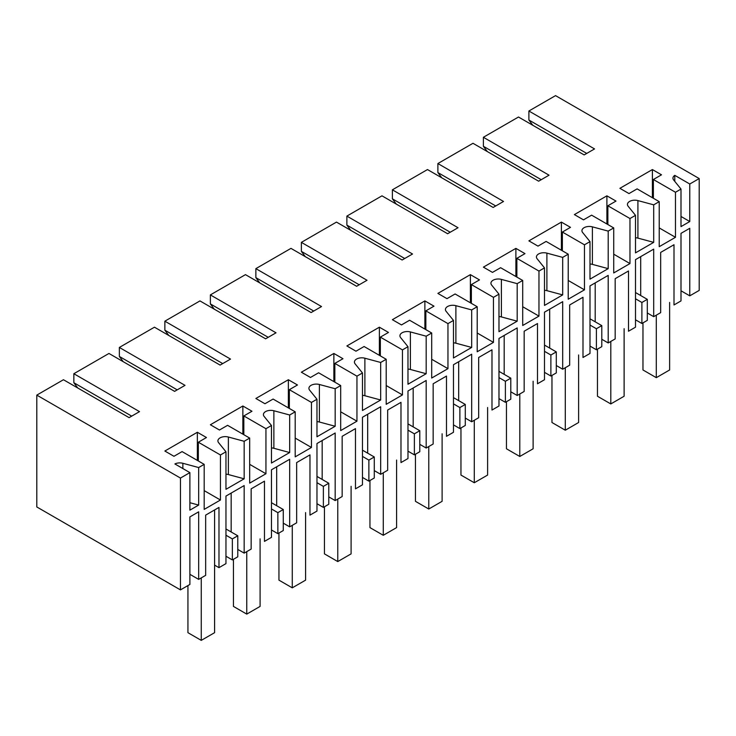 <?xml version="1.0" encoding="UTF-8"?>
<svg xmlns="http://www.w3.org/2000/svg" width="736" height="736" viewBox="0 0 736 736"><rect width="100%" height="100%" fill="white"/><g stroke="black" fill="none" stroke-linecap="round" stroke-linejoin="round"><path stroke-width="1.1" d="M675.473 192.262L675.473 237.305L659.226 246.68L659.226 201.646L637.118 188.885L628.995 193.577L619.896 188.324L652.4 169.556L661.498 174.809L653.375 179.501L675.473 192.262L681.002 189.069L681.002 226.605L689.77 221.536L689.77 184.009L699.2 178.563L699.2 290.407L689.77 295.844L689.77 228.289L681.002 233.358L681.002 300.914L674.001 304.952L674.001 244.72L660.68 252.411L660.68 312.644L653.697 316.673L653.697 249.127L635.499 259.633L635.499 327.189L628.498 331.228L628.498 270.986L615.176 278.677L615.176 338.919L608.194 342.948L608.194 275.393L589.996 285.899L589.996 353.455L582.995 357.494L582.995 297.261L569.673 304.952L569.673 365.185L562.69 369.224L562.69 301.668L544.493 312.174L544.493 379.73L537.492 383.769L537.492 323.527L524.17 331.228L524.17 391.46L517.187 395.49L517.187 327.934L498.98 338.44L498.98 405.996L491.988 410.035L491.988 349.802L478.667 357.494L478.667 417.735L471.684 421.765L471.684 354.209L453.477 364.716L453.477 432.271L446.485 436.31L446.485 376.068L433.164 383.769L433.164 444.001L426.181 448.031L426.181 380.475L417.082 385.728L407.974 390.991L407.974 458.546L400.982 462.576L400.982 402.344L387.66 410.035L387.66 470.276L380.678 474.306L380.678 406.75L362.471 417.257L362.471 484.812L355.479 488.851L355.479 428.619L342.157 436.31L342.157 496.542L335.174 500.572L335.174 433.016L316.968 443.532L316.968 511.088L309.976 515.126L309.976 454.885L296.654 462.576L296.654 522.818L289.671 526.847L289.671 459.292L271.464 469.798L271.464 537.354L264.472 541.392L264.472 481.16L251.151 488.851L251.151 549.084L244.168 553.122L244.168 485.567L225.961 496.073L225.961 563.629L218.978 567.658L218.978 507.417L205.657 515.117L205.657 575.35L198.665 579.388L198.665 511.833L189.888 516.902L189.888 584.458L180.458 589.895L180.458 478.06L36.8 395.112L63.452 379.73L129.104 417.634L139.509 411.626L73.848 373.722L73.848 382.729L131.707 416.134M659.226 201.646L653.697 204.838L653.697 242.365L635.499 252.871L635.499 215.344L629.97 218.537L629.97 263.571L613.723 272.955L613.723 227.921L608.194 231.104L608.194 268.64L589.996 279.146L589.996 241.62L584.467 244.803L584.467 289.846L568.22 299.221L568.22 254.187L562.69 257.379L562.69 294.906L544.493 305.422L544.493 267.886L538.964 271.078L538.964 316.112L522.707 325.496L522.707 280.462L517.187 283.645L517.187 321.181L498.98 331.688L498.98 294.161L493.46 297.344L493.46 342.387L477.204 351.771L477.204 306.728L471.684 309.92L471.684 347.447L462.585 352.71L453.477 357.963L453.477 320.427L447.957 323.619L447.957 368.653L431.701 378.037L431.701 333.003L426.181 336.196L426.181 373.722L407.974 384.229L407.974 346.702L402.454 349.894L402.454 394.928L386.198 404.312L386.198 359.269L380.678 362.462L380.678 399.998L362.471 410.504L362.471 372.968L356.951 376.16L356.951 421.194L340.694 430.578L340.694 385.544L335.174 388.737L335.174 426.264L316.968 436.77L316.968 399.243L311.448 402.436L311.448 447.47L295.191 456.854L295.191 411.82L289.671 415.003L289.671 452.539L271.464 463.045L271.464 425.509L265.944 428.702L265.944 473.745L249.688 483.12L249.688 438.086L244.168 441.278L244.168 478.805L225.961 489.311L225.961 451.784L220.441 454.977L220.441 500.011L204.185 509.395L204.185 464.361L198.665 467.544L198.665 505.08L189.888 510.149L189.888 472.613L180.458 478.06M689.77 295.844L681.002 290.784M653.697 316.673L647.303 312.984M635.499 292.532L647.303 299.35L647.303 320.372L641.893 323.49L635.499 319.801M608.194 342.948L601.8 339.259M589.996 318.808L601.8 325.625L601.8 346.638L596.39 349.766L589.996 346.076M562.69 369.224L556.296 365.525M544.493 345.083L556.296 351.891L556.296 372.913L550.887 376.041L544.493 372.342M517.187 395.49L510.793 391.8M498.98 371.349L510.793 378.166L510.793 399.179L505.384 402.307L498.98 398.618M471.684 421.765L465.29 418.066M453.477 397.624L465.29 404.441L465.29 425.454L459.88 428.582L453.477 424.884M426.181 448.031L419.787 444.342M407.974 423.89L419.787 430.707L419.787 451.729L414.377 454.848L407.974 451.159M380.678 474.306L374.284 470.617M362.471 450.165L374.284 456.982L374.284 477.995L368.874 481.123L362.471 477.425M335.174 500.572L328.78 496.883M316.968 476.431L328.78 483.248L328.78 504.27L323.371 507.389L316.968 503.7M289.671 526.847L283.277 523.158M271.464 502.706L283.277 509.524L283.277 530.536L277.858 533.664L271.464 529.975M244.168 553.122L237.774 549.424M232.355 559.93L232.355 538.918L237.774 535.79L237.774 556.812L232.355 559.93L225.961 556.241M214.59 565.119L218.978 567.658M198.665 579.388L189.888 574.319M36.8 395.112L36.8 506.957L180.458 589.895M653.697 242.365L637.91 238.114A7.351 4.25 180 0 0 635.499 237.737M653.697 204.838L637.91 200.588A7.351 4.25 0 0 0 629.593 201.434A7.351 4.25 0 0 0 627.44 204.433A7.351 4.25 0 0 0 628.13 206.227L635.499 215.344M699.2 178.563L555.542 95.625L528.89 111.007L594.541 148.92L584.145 154.919L518.484 117.015L483.386 137.282L549.038 175.186L538.642 181.194L472.981 143.29L437.883 163.548L503.534 201.462L493.138 207.46L427.478 169.556L392.38 189.824L458.031 227.728L447.635 233.735L381.975 195.831L346.877 216.099L412.528 254.003L402.132 260.001L336.472 222.097L301.374 242.365L367.025 280.269L356.62 286.276L290.968 248.372L255.87 268.64L321.522 306.544L311.116 312.552L245.465 274.638L210.367 294.906L276.018 332.81L265.613 338.818L199.962 300.914L164.864 321.181L230.515 359.085L220.11 365.093L154.459 327.189L119.361 347.447L185.012 385.36L174.607 391.359L108.956 353.455L73.848 373.722M189.888 472.613L174.901 463.956A7.351 4.25 0 0 1 182.868 463.294L182.868 468.565M198.665 467.544L182.868 463.294M220.441 454.977L198.334 442.216L206.466 437.524L197.358 432.271L164.864 451.03L173.963 456.292L182.086 451.6L204.185 464.361M225.961 451.784L218.601 442.667A7.351 4.25 0 0 1 217.911 440.873A7.351 4.25 0 0 1 220.064 437.874A7.351 4.25 0 0 1 228.372 437.028L228.372 474.554L244.168 478.805M244.168 441.278L228.372 437.028M249.688 438.086L227.59 425.325L219.466 430.017L210.367 424.764L242.862 405.996L251.97 411.249L243.837 415.941L265.944 428.702M271.464 425.509L264.104 416.401A7.351 4.25 0 0 1 263.414 414.598A7.351 4.25 0 0 1 265.567 411.599A7.351 4.25 0 0 1 273.875 410.752L289.671 415.003M295.191 411.82L273.093 399.059L264.969 403.742L255.87 398.489L288.365 379.73L297.473 384.983L289.34 389.675L311.448 402.436M316.968 399.243L309.608 390.126A7.351 4.25 0 0 1 308.918 388.332A7.351 4.25 0 0 1 311.07 385.333A7.351 4.25 0 0 1 319.378 384.486L335.174 388.737M340.694 385.544L318.596 372.784L310.472 377.476L301.374 372.223L333.868 353.455L342.976 358.708L334.843 363.4L356.951 376.16M362.471 372.968L355.111 363.851A7.351 4.25 0 0 1 354.421 362.057A7.351 4.25 0 0 1 356.574 359.058A7.351 4.25 0 0 1 364.881 358.211L380.678 362.462M386.198 359.269L364.099 346.509L355.976 351.201L346.877 345.948L379.38 327.189L388.479 332.442L380.346 337.134L402.454 349.894M407.974 346.702L400.614 337.585A7.351 4.25 0 0 1 399.924 335.791A7.351 4.25 0 0 1 402.077 332.782A7.351 4.25 0 0 1 410.384 331.936L426.181 336.196M431.701 333.003L409.602 320.243L401.479 324.935L392.38 319.682L424.884 300.914L433.982 306.167L425.859 310.859L447.957 323.619M453.477 320.427L446.117 311.31A7.351 4.25 0 0 1 445.427 309.516A7.351 4.25 0 0 1 447.58 306.516A7.351 4.25 0 0 1 455.888 305.67L471.684 309.92M477.204 306.728L455.106 293.968L446.982 298.66L437.883 293.406L470.387 274.638L479.486 279.901L471.362 284.584L493.46 297.344M498.98 294.161L491.62 285.044A7.351 4.25 0 0 1 490.93 283.25A7.351 4.25 0 0 1 493.083 280.241A7.351 4.25 0 0 1 501.391 279.395L517.187 283.645M522.707 280.462L500.609 267.702L492.485 272.394L483.386 267.14L515.89 248.372L524.989 253.626L516.865 258.318L538.964 271.078M544.493 267.886L537.124 258.768A7.351 4.25 0 0 1 536.434 256.974A7.351 4.25 0 0 1 538.586 253.975A7.351 4.25 0 0 1 546.894 253.129L562.69 257.379M568.22 254.187L546.112 241.426L537.988 246.118L528.89 240.865L561.393 222.097L570.492 227.35L562.368 232.042L584.467 244.803M589.996 241.62L582.627 232.502A7.351 4.25 0 0 1 581.937 230.708A7.351 4.25 0 0 1 584.09 227.7A7.351 4.25 0 0 1 592.397 226.854L608.194 231.104M613.723 227.921L591.615 215.16L583.492 219.852L574.393 214.59L606.896 195.831L615.995 201.084L607.872 205.776L629.97 218.537M681.002 189.069L673.633 179.952A7.351 4.25 0 0 1 672.943 178.158A7.351 4.25 0 0 1 674.783 175.352L674.783 181.378M689.77 184.009L674.783 175.352M659.226 227.921L675.473 237.305M653.375 179.501L653.375 198.269M689.77 221.536L681.002 216.467M640.697 256.625L640.697 295.541M532.79 125.267L528.89 120.014L586.739 153.419M528.89 111.007L528.89 120.014M647.303 299.35L641.893 302.478L635.499 298.788M641.893 323.49L641.893 302.478M652.4 169.556L652.4 197.708M487.287 151.542L483.386 146.289L541.236 179.694M483.386 137.282L483.386 146.289M198.665 505.08L189.888 502.716M220.441 500.011L204.185 490.627M198.334 442.216L198.334 460.984M225.961 474.177A7.351 4.25 180 0 1 228.372 474.554M232.355 538.918L225.961 535.228M231.168 493.065L231.168 531.981M77.749 387.982L73.848 382.729M197.358 432.271L197.358 460.414M237.774 535.79L225.961 528.972M441.784 177.818L437.883 172.564L495.733 205.96M437.883 163.548L437.883 172.564M608.194 268.64L592.397 264.39A7.351 4.25 0 0 0 589.996 264.012M606.896 195.831L606.896 223.974M607.872 205.776L607.872 224.535M613.723 254.187L629.97 263.571M595.194 282.9L595.194 321.807M601.8 325.625L596.39 328.744L589.996 325.054M596.39 349.766L596.39 328.744M396.281 204.084L392.38 198.83L450.23 232.236M392.38 189.824L392.38 198.83M562.69 294.906L546.894 290.656A7.351 4.25 0 0 0 544.493 290.278M561.393 222.097L561.393 250.249M562.368 232.042L562.368 250.81M568.22 280.462L584.467 289.846M549.691 309.175L549.691 348.082M556.296 351.891L550.887 355.019L544.493 351.33M550.887 376.041L550.887 355.019M350.778 230.359L346.877 225.106L404.726 258.502M346.877 216.099L346.877 225.106M517.187 321.181L501.391 316.931A7.351 4.25 0 0 0 498.98 316.554M515.89 248.372L515.89 276.515M516.865 258.318L516.865 277.086M522.707 306.728L538.964 316.112M504.188 335.441L504.188 374.348M510.793 378.166L505.384 381.294L498.98 377.596M505.384 402.307L505.384 381.294M305.274 256.625L301.374 251.372L359.223 284.777M301.374 242.365L301.374 251.372M471.684 347.447L455.888 343.197A7.351 4.25 0 0 0 453.477 342.82M470.387 274.638L470.387 302.79M471.362 284.584L471.362 303.352M477.204 333.003L493.46 342.387M458.684 361.716L458.684 400.623M465.29 404.441L459.88 407.56L453.477 403.871M459.88 428.582L459.88 407.56M259.762 282.9L255.87 277.647L313.72 311.043M255.87 268.64L255.87 277.647M426.181 373.722L410.384 369.472A7.351 4.25 0 0 0 407.974 369.095M424.884 300.914L424.884 329.066M425.859 310.859L425.859 329.627M431.701 359.269L447.957 368.653M413.181 387.982L413.181 426.898M419.787 430.707L414.377 433.835L407.974 430.137M414.377 454.848L414.377 433.835M214.259 309.166L210.367 303.913L268.217 337.318M210.367 294.906L210.367 303.913M380.678 399.998L364.881 395.738A7.351 4.25 0 0 0 362.471 395.361M379.38 327.189L379.38 355.332M380.346 337.134L380.346 355.893M386.198 385.544L402.454 394.928M367.678 414.258L367.678 453.164M374.284 456.982L368.874 460.101L362.471 456.412M368.874 481.123L368.874 460.101M168.756 335.441L164.864 330.188L222.714 363.593M164.864 321.181L164.864 330.188M335.174 426.264L319.378 422.013A7.351 4.25 0 0 0 316.968 421.636M333.868 353.455L333.868 381.607M334.843 363.4L334.843 382.168M340.694 411.82L356.951 421.194M322.175 440.524L322.175 479.44M328.78 483.248L323.371 486.376L316.968 482.687M323.371 507.389L323.371 486.376M123.252 361.716L119.361 356.454L177.21 389.859M119.361 347.447L119.361 356.454M289.671 452.539L273.875 448.288A7.351 4.25 0 0 0 271.464 447.902M288.365 379.73L288.365 407.873M289.34 389.675L289.34 408.434M295.191 438.086L311.448 447.47M276.672 466.799L276.672 505.706M283.277 509.524L277.858 512.642L271.464 508.953M277.858 533.664L277.858 512.642M242.862 405.996L242.862 434.148M243.837 415.941L243.837 434.709M249.688 464.361L265.944 473.745M656.3 315.174L656.3 377.669L642.97 369.969L642.97 322.874M669.622 302.422L669.622 369.969L656.3 377.669M610.797 341.449L610.797 403.935L597.466 396.244L597.466 349.14M624.119 328.698L624.119 396.244L610.797 403.935M565.294 367.715L565.294 430.21L551.963 422.51L551.963 375.415M578.616 354.964L578.616 422.51L565.294 430.21M519.791 393.99L519.791 456.476L506.46 448.785L506.46 401.681M533.112 381.239L533.112 448.785L519.791 456.476M474.288 420.265L474.288 482.752L460.957 475.06L460.957 427.956M487.609 407.505L487.609 475.06L474.288 482.752M428.775 446.531L428.775 509.018L415.454 501.326L415.454 454.222M442.106 433.78L442.106 501.326L428.775 509.018M383.272 472.806L383.272 535.293L369.95 527.602L369.95 480.498M396.603 460.055L396.603 527.602L383.272 535.293M337.769 499.072L337.769 561.568L324.447 553.868L324.447 506.773M351.1 486.321L351.1 553.868L337.769 561.568M292.266 525.348L292.266 587.834L278.944 580.143L278.944 533.039M305.596 512.596L305.596 580.143L292.266 587.834M246.762 551.614L246.762 614.109L233.441 606.409L233.441 559.314M260.093 538.862L260.093 606.409L246.762 614.109M201.259 577.889L201.259 640.375L187.938 632.684L187.938 585.58M214.59 509.956L214.59 632.684L201.259 640.375M637.91 200.588L637.91 238.114M592.397 264.39L592.397 226.854M546.894 290.656L546.894 253.129M501.391 316.931L501.391 279.395M455.888 343.197L455.888 305.67M410.384 369.472L410.384 331.936M364.881 395.738L364.881 358.211M319.378 422.013L319.378 384.486M273.875 448.288L273.875 410.752"/></g></svg>
